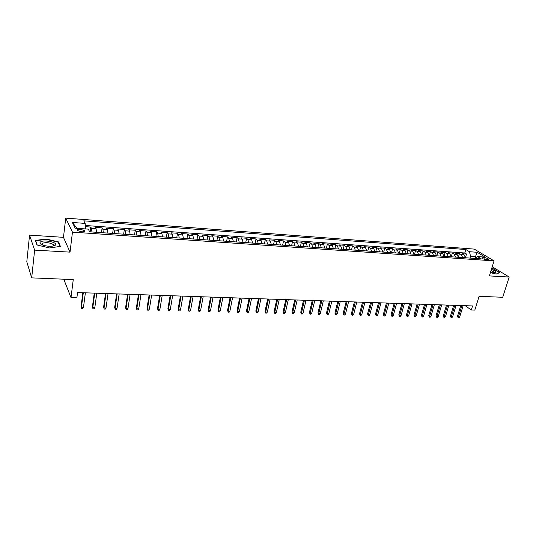 <?xml version="1.0" encoding="UTF-8"?>
<svg xmlns="http://www.w3.org/2000/svg" width="536" height="536" viewBox="0 0 536 536"><rect width="100%" height="100%" fill="white"/><g stroke="black" fill="none" stroke-linecap="round" stroke-linejoin="round"><path stroke-width="0.8" d="M81.639 231.813C84.253 231.874 85.251 231.465 84.621 230.574L80.367 229.314C77.747 229.247 76.749 229.656 77.378 230.554L81.639 231.813M64.782 279.243L64.548 281.179L71.007 297.634L76.876 297.815L77.546 292.555L472.558 305.942L471.305 309.996L474.809 310.103L479.097 296.308L502.694 297.279L509.2 277.038L492.222 266.747M29.554 235.13L26.8 261.809L31.684 277.876L34.626 250.124L70.028 252.134L72.467 232.135L65.734 218.119L63.462 237.334L29.554 235.13L34.626 250.124M72.467 232.135L494.051 260.878L474.219 249.099L65.734 218.119M465.483 257.769L464.176 254.895L462.293 253.736L466.514 254.037L465.469 257.528M462.642 257.575L461.342 254.694L459.459 253.528L458.36 257.253M459.459 253.528L455.198 253.227L457.067 254.386L458.36 257.28M451.165 256.784L449.885 253.876L448.029 252.711L452.337 253.019L451.238 256.791M443.895 256.282L442.622 253.361L440.786 252.188L445.141 252.503L444.043 256.295M436.545 255.773L435.286 252.838L433.463 251.665L437.865 251.98L436.78 255.793M429.122 255.263L427.875 252.315L426.066 251.136L430.515 251.451L429.437 255.283M421.611 254.741L420.378 251.779L418.596 250.593L423.092 250.922L422.013 254.774M414.027 254.218L412.807 251.243L411.038 250.051L415.581 250.379L414.516 254.252M406.355 253.689L405.156 250.701L403.4 249.508L407.997 249.836L406.931 253.729M398.603 253.153L397.417 250.151L395.682 248.952L400.325 249.287L399.273 253.2M390.764 252.617L389.592 249.595L387.876 248.389L392.573 248.731L391.528 252.67M382.845 252.067L381.686 249.032L379.99 247.826L384.734 248.168L383.696 252.128M374.832 251.518L373.686 248.463L372.018 247.25L376.808 247.599L375.783 251.578M366.731 250.955L365.599 247.887L363.951 246.674L368.802 247.022L367.776 251.029M358.537 250.392L357.425 247.31L355.797 246.084L360.701 246.439L359.69 250.473M350.256 249.816L349.157 246.721L347.549 245.495L352.507 245.85L351.509 249.903M341.874 249.24L340.802 246.125L339.214 244.898L344.226 245.254L343.234 249.334M333.405 248.657L332.347 245.528L330.786 244.289L335.851 244.657L334.873 248.758M324.829 248.068L323.791 244.919L322.257 243.679L327.382 244.048L326.411 248.175M316.166 247.465L315.141 244.302L313.627 243.063L318.82 243.431L317.855 247.585M307.396 246.862L306.391 243.679L304.904 242.433L310.15 242.808L309.198 246.989M298.525 246.252L297.54 243.056L296.08 241.796L301.386 242.178L300.448 246.379M289.547 245.629L288.589 242.419L287.155 241.16L292.522 241.542L291.591 245.769M280.469 245.006L279.524 241.776L278.117 240.51L283.551 240.899L282.633 245.153M271.276 244.369L270.358 241.12L268.978 239.853L274.479 240.249L273.568 244.53M261.977 243.726L261.086 240.463L259.732 239.19L265.293 239.592L264.402 243.893M252.57 243.076L251.699 239.793L250.372 238.52L256 238.922L255.123 243.257M243.043 242.419L242.198 239.123L240.905 237.837L246.6 238.245L245.729 242.607M233.408 241.756L232.577 238.44L231.324 237.147L237.086 237.562L236.229 241.95M223.646 241.079L222.849 237.743L221.623 236.45L227.458 236.872L226.614 241.287M213.77 240.403L212.993 237.046L211.8 235.746L217.71 236.175L216.879 240.617M203.774 239.713L203.023 236.336L201.864 235.036L207.841 235.465L207.03 239.934M193.643 239.009L192.927 235.619L191.801 234.312L197.851 234.748L197.054 239.244M183.399 238.306L182.702 234.895L181.617 233.582L187.741 234.018L186.957 238.547M173.014 237.589L172.351 234.158L171.299 232.838L177.503 233.287L176.733 237.843M162.502 236.865L161.865 233.415L160.854 232.088L167.138 232.544L166.388 237.133M151.856 236.128L151.252 232.658L150.274 231.331L156.639 231.787L155.902 236.41M141.075 235.384L140.499 231.894L139.568 230.56L146.006 231.023L145.29 235.673M130.154 234.627L129.612 231.123L128.714 229.783L135.239 230.252L134.543 234.935M119.086 233.864L118.577 230.339L117.726 228.993L124.339 229.468L123.655 234.178M107.877 233.093L107.401 229.542L106.597 228.195L113.29 228.678L112.627 233.421M96.52 232.309L96.078 228.738L95.314 227.385L102.101 227.874L101.458 232.651M484.363 257.662L481.784 257.97C482.641 258.761 484.115 259.297 486.199 259.578L488.778 259.27C487.921 258.479 486.447 257.943 484.363 257.662L483.921 259.102M474.983 258.211L475.459 256.65L470.541 256.302L469.449 251.712L465.818 249.521L83.804 220.839L85.177 223.405L72.36 222.46L75.208 228.209L88.252 229.127L89.706 231.84L481.295 258.861L477.502 256.577L474.688 258.406M469.449 251.712L477.141 252.282L485.268 257.119L477.502 256.577M466.514 254.037L464.786 252.985L85.264 225.475M91.937 231.994L91.509 228.416L90.765 227.056L85.318 226.668M102.101 227.874L102.892 229.22L103.354 232.778M113.29 228.678L114.121 230.018L114.624 233.555M124.339 229.468L125.216 230.808L125.746 234.326M135.239 230.252L136.157 231.585L136.72 235.083M146.006 231.023L146.965 232.356L147.561 235.833M156.639 231.787L157.638 233.113L158.261 236.57M167.138 232.544L168.177 233.864L168.827 237.301M177.503 233.287L178.575 234.601L179.259 238.018M187.741 234.018L188.853 235.331L189.563 238.728M197.851 234.748L198.997 236.054L199.734 239.431M207.841 235.465L209.02 236.765L209.784 240.128M217.71 236.175L218.923 237.468L219.713 240.811M227.458 236.872L228.705 238.165L229.515 241.488M237.086 237.562L238.366 238.848L239.203 242.158M246.6 238.245L247.907 239.525L248.771 242.815M256 238.922L257.34 240.195L258.225 243.471M265.293 239.592L266.66 240.858L267.571 244.115M274.479 240.249L275.873 241.515L276.804 244.751M283.551 240.899L284.978 242.158L285.929 245.381M292.522 241.542L293.969 242.801L294.947 246.004M301.386 242.178L302.867 243.431L303.858 246.62M310.15 242.808L311.657 244.054L312.669 247.223M318.82 243.431L320.347 244.671L321.379 247.826M327.382 244.048L328.937 245.287L329.988 248.423M335.851 244.657L337.432 245.89L338.497 249.006M344.226 245.254L345.827 246.486L346.913 249.588M352.507 245.85L354.128 247.076L355.234 250.165M360.701 246.439L362.343 247.659L363.462 250.734M368.802 247.022L370.463 248.235L371.602 251.29M376.808 247.599L378.496 248.805L379.649 251.846M384.734 248.168L386.436 249.367L387.608 252.396M392.573 248.731L394.295 249.93L395.481 252.938M400.325 249.287L402.067 250.48L403.266 253.481M407.997 249.836L409.759 251.029L410.965 254.01M415.581 250.379L417.363 251.565L418.589 254.533M423.092 250.922L424.887 252.101L426.127 255.056M430.515 251.451L432.331 252.63L433.584 255.572M437.865 251.98L439.701 253.153L440.967 256.081M445.141 252.503L446.99 253.669L448.264 256.583M452.337 253.019L454.2 254.185L455.493 257.079M470.012 258.084L470.541 256.302M71.007 297.634L73.258 279.591L31.684 277.876M494.051 260.878L489.361 275.913L509.2 277.038M465.235 305.694L471.305 309.996M476.457 257.253L475.459 256.65L477.141 252.282M464.786 252.985L465.818 249.521M90.765 227.056L90.142 231.867M85.177 223.405L85.412 228.926M72.36 222.46L77.03 228.336M490.366 272.677L496.262 274.05L499.807 272.583L493.817 268.945L491.693 268.449M70.028 252.134L63.462 237.334M36.93 244.972L49.62 247.967L60.38 246.372L58.498 241.904L46.15 238.996L35.349 240.463L36.93 244.972M54.632 245.635L54.082 245.501M53.674 245.408L53.232 245.3M42.123 244.014L41.721 244.068M46.109 239.351L46.15 238.996M58.397 242.761L58.498 241.904M460.766 305.547L457.503 316.294L458.414 316.97L461.878 305.58M459.68 316.997L458.883 317.882L458.18 317.861L458.414 316.97L459.68 316.997L463.151 305.627M458.18 317.861L457.503 316.294M490.541 272.134L495.465 272.496C496.37 271.732 495.009 270.693 491.398 269.374M494.085 272.677L494.172 272.208L491.063 270.452M491.619 268.67L493.656 269.146L499.458 272.677L496.182 274.03M55.134 245.361L55.503 245.032C58.062 242.413 43.872 239.451 40.535 241.91C39.195 243.009 40.113 244.128 43.302 245.28C48.374 246.614 52.32 246.64 55.134 245.361M52.943 246.111L53.526 245.689L53.319 244.537C49.727 242.567 46.022 242.165 42.203 243.324L42.29 244.905M37.212 245.039L35.718 240.778L46.176 239.344L58.143 242.165L59.938 246.433M35.657 241.341L35.718 240.778M453.677 305.306L450.434 316.113L451.339 316.789L454.783 305.339M452.618 316.823L451.821 317.707L451.111 317.687L451.339 316.789L452.618 316.823L456.062 305.386M451.111 317.687L450.434 316.113M446.515 305.064L443.292 315.925L444.19 316.602L447.614 305.098M445.483 316.635L444.679 317.526L443.962 317.513L444.19 316.602L445.483 316.635L448.907 305.145M443.962 317.513L443.292 315.925M439.279 304.817L436.076 315.738L436.961 316.421L440.364 304.85M438.267 316.454L437.47 317.352L436.746 317.332L436.961 316.421L438.267 316.454L441.677 304.897M436.746 317.332L436.076 315.738M431.969 304.569L428.78 315.55L429.664 316.233L433.041 304.602M430.984 316.267L430.187 317.171L429.45 317.151L429.664 316.233L430.984 316.267L434.368 304.649M429.45 317.151L428.78 315.55M424.572 304.321L421.41 315.356L422.281 316.046L425.644 304.354M423.621 316.079L422.824 316.984L422.08 316.97L422.281 316.046L423.621 316.079L426.978 304.401M422.08 316.97L421.41 315.356M417.108 304.066L413.96 315.161L414.831 315.858L418.167 304.1M416.177 315.892L415.38 316.803L414.63 316.783L414.831 315.858L416.177 315.892L419.514 304.147M414.63 316.783L413.96 315.161M409.558 303.812L406.435 314.967L407.293 315.664L410.603 303.845M408.653 315.697L407.856 316.615L407.105 316.595L407.293 315.664L408.653 315.697L411.97 303.892M407.105 316.595L406.435 314.967M401.926 303.55L398.831 314.773L399.675 315.47L402.965 303.584M401.055 315.503L400.258 316.428L399.494 316.408L399.675 315.47L401.055 315.503L404.345 303.631M399.494 316.408L398.831 314.773M394.215 303.289L391.139 314.572L391.977 315.275L395.24 303.322M393.37 315.309L392.573 316.233L391.803 316.213L391.977 315.275L393.37 315.309L396.64 303.369M391.803 316.213L391.139 314.572M386.423 303.028L383.367 314.371L384.198 315.074L387.434 303.061M385.605 315.114L384.808 316.039L384.031 316.019L384.198 315.074L385.605 315.114L388.848 303.108M384.031 316.019L383.367 314.371M378.537 302.76L375.508 314.163L376.332 314.873L379.542 302.793M377.753 314.913L376.962 315.845L376.172 315.825L376.332 314.873L377.753 314.913L380.969 302.84M376.172 315.825L375.508 314.163M370.57 302.485L367.569 313.955L368.379 314.672L371.562 302.525M369.813 314.706L369.023 315.65L368.225 315.63L368.379 314.672L369.813 314.706L373.009 302.572M368.225 315.63L367.569 313.955M362.517 302.217L359.535 313.748L360.339 314.465L363.495 302.25M361.793 314.505L361.003 315.449L360.192 315.429L360.339 314.465L361.793 314.505L364.956 302.297M360.192 315.429L359.535 313.748M354.37 301.942L351.422 313.54L352.206 314.257L355.341 301.969M353.68 314.297L352.889 315.248L352.072 315.228L352.206 314.257L353.68 314.297L356.815 302.023M352.072 315.228L351.422 313.54M346.135 301.661L343.214 313.325L343.991 314.049L347.094 301.694M345.479 314.089L344.688 315.047L343.864 315.027L343.991 314.049L345.479 314.089L348.581 301.741M343.864 315.027L343.214 313.325M337.807 301.379L334.913 313.111L335.677 313.835L338.752 301.413M337.184 313.875L336.394 314.84L335.563 314.82L335.677 313.835L337.184 313.875L340.26 301.46M335.563 314.82L334.913 313.111M329.385 301.091L326.518 312.89L327.275 313.627L330.317 301.125M328.796 313.661L328.012 314.632L327.168 314.612L327.275 313.627L328.796 313.661L331.844 301.178M327.168 314.612L326.518 312.89M320.87 300.803L318.029 312.669L318.773 313.406L321.788 300.837M320.314 313.446L319.53 314.418L318.679 314.398L318.773 313.406L320.314 313.446L323.329 300.89M318.679 314.398L318.029 312.669M312.254 300.515L309.446 312.448L310.177 313.185L313.158 300.542M311.731 313.225L310.954 314.21L310.089 314.183L310.177 313.185L311.731 313.225L314.719 300.596M310.089 314.183L309.446 312.448M303.537 300.214L300.763 312.22L301.48 312.964L304.428 300.247M303.054 313.004L302.277 313.989L301.406 313.969L301.48 312.964L303.054 313.004L306.002 300.301M301.406 313.969L300.763 312.22M294.726 299.919L291.979 311.992L292.69 312.743L295.597 299.946M294.277 312.783L293.5 313.774L292.623 313.754L292.69 312.743L294.277 312.783L297.192 299.999M292.623 313.754L291.979 311.992M285.809 299.617L283.102 311.764L283.792 312.515L286.666 299.644M285.4 312.555L284.629 313.553L283.732 313.533L283.792 312.515L285.4 312.555L288.281 299.698M283.732 313.533L283.102 311.764M276.784 299.309L274.11 311.53L274.794 312.287L277.628 299.336M276.422 312.327L275.645 313.332L274.747 313.305L274.794 312.287L276.422 312.327L279.263 299.396M274.747 313.305L274.11 311.53M267.658 299.001L265.019 311.295L265.689 312.053L268.489 299.028M267.33 312.093L266.566 313.104L265.648 313.084L265.689 312.053L267.33 312.093L270.137 299.088M265.648 313.084L265.019 311.295M258.426 298.686L255.819 311.054L256.476 311.818L259.236 298.713M258.138 311.858L257.374 312.877L256.449 312.85L256.476 311.818L258.138 311.858L260.905 298.773M256.449 312.85L255.819 311.054M249.079 298.371L246.513 310.813L247.15 311.584L249.87 298.398M248.838 311.624L248.074 312.642L247.136 312.622L247.15 311.584L248.838 311.624L251.565 298.458M247.136 312.622L246.513 310.813M239.619 298.05L237.1 310.572L237.716 311.342L240.396 298.076M239.425 311.382L238.661 312.408L237.716 312.388L237.716 311.342L239.425 311.382L242.111 298.137M237.716 312.388L237.1 310.572M230.051 297.728L227.565 310.324L228.175 311.094L230.808 297.755M229.897 311.141L229.14 312.173L228.182 312.153L228.175 311.094L229.897 311.141L232.544 297.808M228.182 312.153L227.565 310.324M220.363 297.4L217.918 310.069L218.514 310.853L221.107 297.426M220.263 310.893L219.505 311.932L218.534 311.912L218.514 310.853L220.263 310.893L222.862 297.48M218.534 311.912L217.918 310.069M210.561 297.065L208.156 309.815L208.732 310.599L211.285 297.091M210.501 310.646L209.75 311.691L208.765 311.671L208.732 310.599L210.501 310.646L213.06 297.152M208.765 311.671L208.156 309.815M200.638 296.73L198.28 309.56L198.836 310.351L201.342 296.756M200.625 310.391L199.874 311.45L198.883 311.423L198.836 310.351L200.625 310.391L203.137 296.817M198.883 311.423L198.28 309.56M190.588 296.388L188.277 309.299L188.813 310.096L191.272 296.415M190.628 310.136L189.878 311.202L188.873 311.175L188.813 310.096L190.628 310.136L193.094 296.475M188.873 311.175L188.277 309.299M180.418 296.046L178.146 309.038L178.676 309.835L181.081 296.066M180.505 309.882L179.761 310.947L178.743 310.92L178.676 309.835L180.505 309.882L182.923 296.127M178.743 310.92L178.146 309.038M170.12 295.698L167.895 308.77L168.405 309.574L170.763 295.718M170.26 309.62L169.523 310.692L168.492 310.666L168.405 309.574L170.26 309.62L172.625 295.778M168.492 310.666L167.895 308.77M159.688 295.343L157.517 308.502L158.006 309.305L160.311 295.363M159.889 309.352L159.152 310.438L158.107 310.411L158.006 309.305L159.889 309.352L162.2 295.43M158.107 310.411L157.517 308.502M149.129 294.981L147.011 308.227L147.474 309.038L149.732 295.008M149.383 309.084L148.646 310.177L147.588 310.15L147.474 309.038L149.383 309.084L151.648 295.068M147.588 310.15L147.011 308.227M138.435 294.619L136.365 307.952L136.814 308.77L139.012 294.639M138.744 308.816L138.013 309.909L136.941 309.882L136.814 308.77L138.744 308.816L140.955 294.706M136.941 309.882L136.365 307.952M127.608 294.257L125.585 307.671L126.014 308.488L128.158 294.271M127.97 308.542L127.246 309.641L126.161 309.614L126.014 308.488L127.97 308.542L130.121 294.338M126.161 309.614L125.585 307.671M116.634 293.882L114.671 307.389L115.079 308.213L117.163 293.902M117.056 308.26L116.339 309.373L115.24 309.346L115.079 308.213L117.056 308.26L119.153 293.969M115.24 309.346L114.671 307.389M105.525 293.507L103.616 307.101L104.004 307.932L106.028 293.52M106.007 307.979L105.291 309.098L104.178 309.071L104.004 307.932L106.007 307.979L108.044 293.594M104.178 309.071L103.616 307.101M94.262 293.125L92.413 306.813L92.782 307.644L94.745 293.138M94.812 307.697L94.095 308.816L92.969 308.79L92.782 307.644L94.812 307.697L96.788 293.212M92.969 308.79L92.413 306.813M82.859 292.736L81.063 306.518L81.412 307.356L83.308 292.757M83.469 307.409L82.758 308.535L81.619 308.508L81.412 307.356L83.469 307.409L85.378 292.824M81.619 308.508L81.063 306.518M461.342 254.694L464.176 254.895M91.509 228.416L96.078 228.738M102.892 229.22L107.401 229.542M114.121 230.018L118.577 230.339M125.216 230.808L129.612 231.123M136.157 231.585L140.499 231.894M146.965 232.356L151.252 232.658M157.638 233.113L161.865 233.415M168.177 233.864L172.351 234.158M178.575 234.601L182.702 234.895M188.853 235.331L192.927 235.619M198.997 236.054L203.023 236.336M209.02 236.765L212.993 237.046M218.923 237.468L222.849 237.743M228.705 238.165L232.577 238.44M238.366 238.848L242.198 239.123M247.907 239.525L251.699 239.793M257.34 240.195L261.086 240.463M266.66 240.858L270.358 241.12M275.873 241.515L279.524 241.776M284.978 242.158L288.589 242.419M293.969 242.801L297.54 243.056M302.867 243.431L306.391 243.679M311.657 244.054L315.141 244.302M320.347 244.671L323.791 244.919M328.937 245.287L332.347 245.528M337.432 245.89L340.802 246.125M345.827 246.486L349.157 246.721M354.128 247.076L357.425 247.31M362.343 247.659L365.599 247.887M370.463 248.235L373.686 248.463M378.496 248.805L381.686 249.032M386.436 249.367L389.592 249.595M394.295 249.93L397.417 250.151M402.067 250.48L405.156 250.701M409.759 251.029L412.807 251.243M417.363 251.565L420.378 251.779M424.887 252.101L427.875 252.315M432.331 252.63L435.286 252.838M439.701 253.153L442.622 253.361M446.99 253.669L449.885 253.876M454.2 254.185L457.067 254.386M482.514 258.526L482.815 257.548M84.5 231.492L84.621 230.574M488.671 259.605L488.778 259.27M494.4 272.677L495.465 272.496M494.025 272.677L494.172 272.208M53.526 245.689L55.503 245.032M53.151 245.997L53.319 244.537"/></g></svg>
